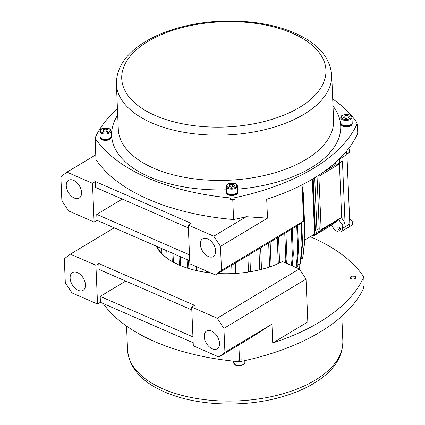<?xml version="1.0" encoding="UTF-8"?>
<svg xmlns="http://www.w3.org/2000/svg" width="425" height="425" viewBox="0 0 425 425"><rect width="100%" height="100%" fill="white"/><g stroke="black" fill="none" stroke-linecap="round" stroke-linejoin="round"><path stroke-width="0.64" d="M339.389 158.913A6.035 3.756 59 0 1 339.4 159.099L339.559 162.791L336.441 165.144L339.331 163.413L342.449 161.054L339.559 162.791M336.441 165.144A1.721 1.073 59 0 0 336.127 164.491L335.086 162.908M347.777 227.609A3.878 2.417 -121 0 0 348.691 227.386A3.878 2.417 -121 0 0 349.552 225.85A6.035 3.756 -121 0 0 349.828 223.975L346.917 154.588A6.035 3.756 -121 0 0 346.476 152.4A3.878 2.417 -121 0 0 346.242 151.534M346.763 153.414A3.878 2.417 -121 0 0 346.455 151.284M346.821 153.717A3.666 2.279 -121 0 0 347.013 152.522A3.666 2.279 -121 0 0 346.678 151.013M346.476 152.4A6.035 3.756 -121 0 0 346.163 151.629M348.813 227.301A3.878 2.417 -121 0 0 348.941 227.232A3.878 2.417 -121 0 0 349.807 225.648A3.878 2.417 -121 0 0 349.796 224.857M349.584 226.504A3.666 2.279 -121 0 0 349.812 223.646M342.449 161.054L345.047 223.061L342.157 224.793L342.311 228.485A6.035 3.756 59 0 1 340.946 231.71L348.463 227.2A6.035 3.756 -121 0 0 349.552 225.85M340.946 231.71A6.035 3.756 59 0 1 338.056 231.705L334.863 230.313L331.495 225.192M345.047 223.061L341.615 217.85L338.725 219.582L342.157 224.793M338.725 219.582A1.721 1.073 59 0 1 338.454 219.98L331.872 224.958A1.721 1.073 59 0 1 331.813 225A1.721 1.073 59 0 1 331.75 225.032M340.499 229.144A1.78 1.11 59 0 1 340.096 230.095A1.78 1.11 59 0 1 338.231 229.139A1.78 1.11 59 0 1 338.263 227.04A1.78 1.11 59 0 1 339.665 227.417A1.78 1.11 59 0 1 340.499 229.144M339.331 163.413A1.721 1.073 59 0 1 339.437 163.965L341.673 217.366A1.721 1.073 59 0 1 341.615 217.85M332.095 226.105L330.862 225.569M318.633 175.318A1.721 1.073 59 0 1 318.909 176.285L321.146 229.686A1.721 1.073 59 0 1 320.817 230.568L314.24 235.546A1.721 1.073 59 0 1 314.181 235.583A1.721 1.073 59 0 1 313.353 235.583L312.651 235.275M339.118 227.046A1.732 1.078 59 0 0 339.108 227.285A1.732 1.078 59 0 0 339.118 227.386L339.113 227.354A1.78 1.11 59 0 0 339.118 227.37A1.732 1.078 59 0 0 340.197 229.181A1.732 1.078 59 0 0 340.494 229.341A1.78 1.11 59 0 1 340.223 229.202A1.78 1.11 59 0 1 340.212 229.192M339.113 227.354A1.78 1.11 59 0 1 339.113 227.04M317.034 176.343L319.217 228.544A8.829 5.498 59 0 1 317.528 233.054A8.829 5.498 59 0 1 317.225 233.261L314.909 234.648A8.829 5.498 59 0 1 312.842 235.158M314.723 177.783L316.907 229.93A8.829 5.498 59 0 1 314.909 234.648M314.511 232.199A6.635 4.133 -121 0 0 315.313 229.266L313.193 178.707M304.932 239.907L314.59 234.111L312.29 179.244M296.916 267.877A67.23 34.627 -2.4 0 0 298.132 264.663M224.931 352.373L218.854 356.973L251.345 337.466L271.936 324.158L224.931 352.373L223.922 328.382L217.228 318.219L299.333 268.935L306.027 279.103L307.822 321.916L272.728 342.98A189.624 97.665 177.6 0 0 363.779 276.935A189.624 97.665 177.6 0 0 310.282 236.693M355.204 278.465A2.863 1.477 177.6 0 1 352.081 278.954A2.863 1.477 177.6 0 1 350.221 277.658A2.863 1.477 177.6 0 1 353.021 276.064A2.863 1.477 177.6 0 1 355.943 277.419A2.863 1.477 177.6 0 1 355.204 278.465M64.303 258.756L65.312 282.742L72.006 292.91L97.543 304.05L95.917 265.296L70.38 254.155L64.303 258.756M85.452 284.793A10.343 6.444 59 0 1 83.114 290.317A10.343 6.444 59 0 1 72.266 284.766A10.343 6.444 59 0 1 72.468 272.579A10.343 6.444 59 0 1 80.623 274.768A10.343 6.444 59 0 1 85.452 284.793M97.543 304.05L100.433 302.318L100.188 296.411L125.704 281.095M95.917 265.296L98.807 263.564L99.057 269.466L191.808 309.931M192.939 336.871L100.188 296.411M100.433 302.318L193.184 342.778M98.807 263.564L194.581 305.341L191.691 307.078L193.317 345.828L218.854 356.973M217.228 318.219L191.691 307.078M219.534 343.283A10.343 6.444 59 0 1 217.196 348.808A10.343 6.444 59 0 1 206.348 343.257A10.343 6.444 59 0 1 206.55 331.07A10.343 6.444 59 0 1 214.699 333.253A10.343 6.444 59 0 1 219.534 343.283M271.936 324.158L272.728 342.98M306.027 279.103L223.922 328.382M114.24 227.827L70.38 254.155M217.839 273.509A76.713 39.509 -2.4 0 0 282.503 261.593L299.333 268.935M156.23 246.144A76.713 39.509 -2.4 0 0 170.26 260.413A76.713 39.509 -2.4 0 0 210.773 272.935M103.169 303.508A189.624 97.665 -2.4 0 0 237.086 361.494A8.617 4.441 -2.4 0 0 241.952 361.223A189.624 97.665 -2.4 0 0 363.614 288.192A8.617 4.441 -2.4 0 0 363.853 287.045L363.816 286.137M241.952 361.223L241.889 359.747A189.624 97.665 177.6 0 1 239.493 360.241A189.624 97.665 177.6 0 1 237.023 360.017L237.086 361.494M239.493 360.241L238.85 344.967M363.779 276.935L364.135 285.425A189.624 97.665 177.6 0 1 363.556 286.716L363.614 288.192M170.616 260.637A75.852 39.063 177.6 0 1 156.952 246.463M350.333 278.035A2.863 1.477 177.6 0 1 350.79 277.504A2.863 1.477 177.6 0 1 350.816 277.483M355.332 277.291A2.863 1.477 177.6 0 1 355.364 277.312A2.863 1.477 177.6 0 1 355.863 277.801M187 268.01L187.367 267.288M285.903 232.65L286.997 258.666L286.588 263.378M95.434 138.863A189.624 97.665 -2.4 0 0 95.12 139.575L95.954 159.508A189.624 97.665 -2.4 0 0 233.596 219.55A189.624 97.665 -2.4 0 0 246.282 216.702L213.791 236.21L188.254 225.064L189.879 263.819L215.417 274.959L221.494 270.364L220.485 246.373L267.495 218.158L266.709 199.336A189.624 97.665 -2.4 0 0 357.754 133.291L357.398 124.801A189.624 97.665 -2.4 0 0 357.032 124.249M221.494 270.364L303.593 221.08L297.521 225.68L215.417 274.959M302.074 184.848L303.593 221.08M213.791 236.21L220.485 246.373M246.282 216.702L267.495 218.158M200.345 244.327A10.343 6.444 59 0 1 202.683 238.802A10.343 6.444 59 0 1 213.525 244.354A10.343 6.444 59 0 1 213.329 256.535A10.343 6.444 59 0 1 205.174 254.352A10.343 6.444 59 0 1 200.345 244.327M188.254 225.064L191.144 223.332L95.37 181.555L92.48 183.287L66.943 172.146L95.758 154.849M95.37 181.555L95.62 187.457L188.371 227.917M189.747 260.769L96.996 220.304L94.106 222.041L92.48 183.287M96.996 220.304L96.751 214.402L122.267 199.081M94.106 222.041L68.568 210.901L61.875 200.733L60.865 176.742L66.943 172.146M66.263 185.837A10.343 6.444 59 0 1 68.6 180.312A10.343 6.444 59 0 1 79.448 185.863A10.343 6.444 59 0 1 79.247 198.045A10.343 6.444 59 0 1 71.097 195.861A10.343 6.444 59 0 1 66.263 185.837M232.757 199.617A189.624 97.665 -2.4 0 0 235.158 199.118A8.617 4.441 177.6 0 1 230.292 199.394A189.624 97.665 -2.4 0 0 232.757 199.617L233.596 219.55M332.701 98.919A189.624 97.665 177.6 0 1 356.517 122.113A8.617 4.441 177.6 0 1 357 123.468A8.617 4.441 177.6 0 1 356.761 124.615A189.624 97.665 177.6 0 1 235.094 197.646A8.617 4.441 177.6 0 1 230.228 197.917A189.624 97.665 177.6 0 1 95.88 139.31A8.617 4.441 177.6 0 1 95.397 137.955A8.617 4.441 177.6 0 1 95.636 136.808A189.624 97.665 177.6 0 1 117.443 108.731M95.12 139.575A189.624 97.665 -2.4 0 0 95.938 140.787A8.617 4.441 177.6 0 1 95.46 139.432L95.397 137.955M357 123.468L357.058 124.945A8.617 4.441 177.6 0 1 356.819 126.092A189.624 97.665 -2.4 0 0 357.398 124.801M96.751 214.402L189.502 254.862M180.242 256.62L180.673 265.694M180.604 265.29A75.416 38.845 177.6 0 1 179.329 264.733L178.962 256.062M179.398 265.158L179.329 264.733M286.997 258.666A75.416 38.845 177.6 0 1 285.839 259.362L284.75 233.346M285.531 262.916L285.839 259.362M302.143 186.458L303.285 192.801L305.171 237.83L302.919 257.141A71.968 37.065 177.6 0 1 302.664 258.225L304.853 238.887L302.967 193.864L302.297 190.081M303.285 192.801A75.416 38.845 177.6 0 1 302.967 193.864M305.171 237.83A75.416 38.845 177.6 0 1 304.853 238.887M301.102 258.437L302.664 258.225M301.681 222.53L302.573 243.886L300.608 263.319A71.968 37.065 177.6 0 1 300.061 264.281L301.994 244.832L301.081 222.987M302.573 243.886A75.416 38.845 177.6 0 1 301.994 244.832M297.112 264.86L300.061 264.281M297.553 225.654L298.547 249.321L296.836 267.846M298.547 249.321A75.416 38.845 177.6 0 1 297.755 250.176L296.746 226.143M296.167 267.553L297.755 250.176M292.251 228.841L293.319 254.235L292.294 265.864M293.319 254.235A75.416 38.845 177.6 0 1 292.336 255.005L291.268 229.431M291.422 265.482L292.336 255.005M278.545 237.065L279.586 263.001M279.618 262.639A75.416 38.845 177.6 0 1 278.285 263.256L277.222 237.862M278.253 263.601L278.285 263.256M270.151 242.107L271.134 266.411M271.161 266.14A75.416 38.845 177.6 0 1 269.636 266.677L268.648 243.01M260.626 247.823L261.497 269.338M261.518 269.126A75.416 38.845 177.6 0 1 259.787 269.572L258.921 248.848M249.783 254.331L250.484 271.687M250.5 271.511A75.416 38.845 177.6 0 1 248.508 271.841L247.823 255.51M157.861 246.856L158.153 248.657M157.872 247.169A75.416 38.845 177.6 0 1 157.659 246.771M157.68 247.849L157.457 246.681M161.665 248.513L162.005 253.645M161.84 252.732A75.416 38.845 177.6 0 1 161.086 251.86L160.932 248.195M161.261 252.833L161.086 251.86M166.77 250.745L167.179 258.257M167.057 257.539A75.416 38.845 177.6 0 1 166.111 256.785L165.84 250.336M166.239 257.523L166.111 256.785M172.996 253.459L173.432 262.267M173.342 261.71A75.416 38.845 177.6 0 1 172.226 261.056L171.886 252.976M172.322 261.646L172.226 261.056M188.488 260.217L188.875 268.6M188.822 268.297A75.416 38.845 177.6 0 1 187.388 267.835L187.042 259.585M187.441 268.154L187.388 267.835M197.891 267.314L198.071 270.943M198.034 270.709A75.416 38.845 177.6 0 1 196.424 270.353L196.27 266.608M208.308 271.862L208.367 272.659M208.33 272.467A75.416 38.845 177.6 0 1 206.534 272.223L206.486 271.065M219.874 272.282L219.927 273.45A75.416 38.845 177.6 0 1 218.083 273.36M231.683 265.195L232.039 273.61M235.774 273.408L235.338 263.006M352.24 123.67A5.605 2.885 177.6 0 1 352.24 123.691A5.605 2.885 177.6 0 1 346.763 126.809A5.605 2.885 177.6 0 1 341.047 124.158L341.025 123.675A5.605 2.885 177.6 0 1 341.041 123.388M111.292 136.489A5.605 2.885 177.6 0 1 111.334 136.776L111.35 137.259A5.605 2.885 177.6 0 1 105.878 140.377A5.605 2.885 177.6 0 1 100.157 137.732L100.135 137.243A5.605 2.885 177.6 0 1 100.151 136.956M237.702 191.633A5.605 2.885 177.6 0 1 237.745 191.919L237.766 192.408A5.605 2.885 177.6 0 1 232.289 195.521A5.605 2.885 177.6 0 1 226.567 192.876L226.546 192.387A5.605 2.885 177.6 0 1 226.562 192.1M111.334 136.776A5.605 2.885 177.6 0 1 105.857 139.894A5.605 2.885 177.6 0 1 100.135 137.243M352.182 122.921A5.605 2.885 177.6 0 1 352.219 123.186A5.605 2.885 177.6 0 1 352.219 123.207A5.605 2.885 177.6 0 1 346.742 126.321A5.605 2.885 177.6 0 1 341.025 123.675M352.197 122.634A5.605 2.885 177.6 0 1 346.72 125.752A5.605 2.885 177.6 0 1 340.999 123.101L340.776 117.789A5.605 2.885 -2.4 0 0 346.497 120.434A5.605 2.885 -2.4 0 0 351.974 117.316L352.197 122.634M346.981 115.441L349.191 116.402L348.564 117.927L345.722 118.485L343.512 117.523L344.138 115.998L346.981 115.441L347.098 118.214M344.218 117.831L344.138 115.998M237.745 191.919A5.605 2.885 177.6 0 1 232.268 195.038A5.605 2.885 177.6 0 1 226.546 192.387M237.718 191.346A5.605 2.885 177.6 0 1 232.241 194.464A5.605 2.885 177.6 0 1 226.525 191.818L226.302 186.501A5.605 2.885 -2.4 0 0 232.018 189.152A5.605 2.885 -2.4 0 0 237.495 186.033L237.718 191.346M232.502 184.153L234.717 185.119L234.085 186.644L231.248 187.202L229.032 186.235L229.665 184.71L232.502 184.153L232.618 186.931M229.739 186.543L229.665 184.71M350.359 278.083A2.789 1.434 177.6 0 1 350.848 277.461A2.789 1.434 177.6 0 1 355.3 277.275A2.789 1.434 177.6 0 1 355.837 277.854M111.308 136.202A5.605 2.885 177.6 0 1 105.83 139.32A5.605 2.885 177.6 0 1 100.114 136.675L99.891 131.357A5.605 2.885 -2.4 0 0 105.607 134.008A5.605 2.885 -2.4 0 0 111.084 130.889L111.308 136.202M106.091 129.009L108.306 129.976L107.674 131.495L104.832 132.058L102.622 131.091L103.254 129.567L106.091 129.009L106.207 131.787M103.328 131.399L103.254 129.567M312.906 178.883L315.021 229.442A6.635 4.133 59 0 1 314.5 231.965M348.739 148.41A3.666 2.279 59 0 1 349.616 150.96A3.666 2.279 59 0 1 348.787 152.915L346.874 154.062M349.616 218.902A3.666 2.279 59 0 1 352.389 222.004A3.666 2.279 59 0 1 351.82 225.255L349.515 226.642M339.4 159.099L346.917 154.588M349.828 223.975L342.311 228.485M318.909 176.285L339.437 163.965M341.673 217.366L321.146 229.686M320.817 230.568L338.454 219.98M331.872 224.958L314.24 235.546M319.217 228.544L316.907 229.93M230.228 197.917L230.292 199.394M95.938 140.787L95.88 139.31M356.761 124.615L356.819 126.092M235.158 199.118L235.094 197.646M162.924 388.854A107.743 55.489 177.6 0 1 127.553 349.982C129.322 367.976 141.658 381.963 164.56 391.951C194.953 405.498 241.113 407.809 278.232 397.874C294.945 393.486 308.959 387.239 320.275 379.142C335.383 368.263 342.911 355.539 342.848 340.956A107.743 55.489 177.6 0 1 279.91 394.607A107.743 55.489 177.6 0 1 162.924 388.854M117.709 115.074A114.638 59.043 -2.4 0 0 226.44 189.784M237.628 189.146A114.638 59.043 -2.4 0 0 332.998 106.048M331.702 75.018L333.598 120.296A107.743 55.489 177.6 0 1 228.273 180.248A107.743 55.489 177.6 0 1 118.304 129.317L116.407 84.044A107.743 55.489 -2.4 0 0 226.376 134.969A107.743 55.489 -2.4 0 0 331.702 75.018C329.933 57.024 317.597 43.037 294.695 33.049C264.302 19.502 218.142 17.191 181.023 27.126C164.31 31.514 150.296 37.761 138.98 45.857C123.866 56.737 116.344 69.461 116.407 84.044M292.384 33.235A102.181 52.626 177.6 0 1 299.529 107.397A102.181 52.626 177.6 0 1 155.29 115.526A102.181 52.626 177.6 0 1 148.144 41.358A102.181 52.626 177.6 0 1 292.384 33.235M349.647 114.984A4.914 2.529 177.6 0 1 347.852 119.324A4.914 2.529 177.6 0 1 341.551 116.578A4.914 2.529 177.6 0 1 349.647 114.984M235.168 183.701A4.914 2.529 177.6 0 1 233.378 188.041A4.914 2.529 177.6 0 1 227.077 185.289A4.914 2.529 177.6 0 1 235.168 183.701M244.816 360.602L244.885 362.355A5.605 2.885 177.6 0 1 239.408 365.473A5.605 2.885 177.6 0 1 233.692 362.828L233.623 361.154M108.757 128.552A4.914 2.529 177.6 0 1 106.967 132.898A4.914 2.529 177.6 0 1 100.661 130.146A4.914 2.529 177.6 0 1 108.757 128.552M315.313 229.266L315.021 229.442M336.127 164.491L323.016 172.364M348.845 148.277L349.727 150.801L348.787 152.915M349.61 218.817L352.043 220.883L352.755 223.067L352.665 224.055L351.82 225.255M314.181 235.583L331.813 225M299.28 268.913L299.094 264.472M126.554 326.081L127.553 349.982M341.812 316.269L342.848 340.956M352.219 123.207L352.24 123.691M351.974 117.316C352.059 116.514 351.385 115.722 349.945 114.941C343.777 114.113 340.717 115.058 340.776 117.789M237.495 186.033C237.586 185.226 236.906 184.434 235.471 183.658C229.298 182.824 226.243 183.775 226.302 186.501M244.885 362.355C244.518 363.848 244.019 364.629 243.382 364.708L241.219 365.569C237.676 365.829 235.732 365.654 235.392 365.048L233.692 362.828M111.084 130.889C111.169 130.082 110.495 129.29 109.06 128.515C102.887 127.681 99.832 128.626 99.891 131.357"/></g></svg>
